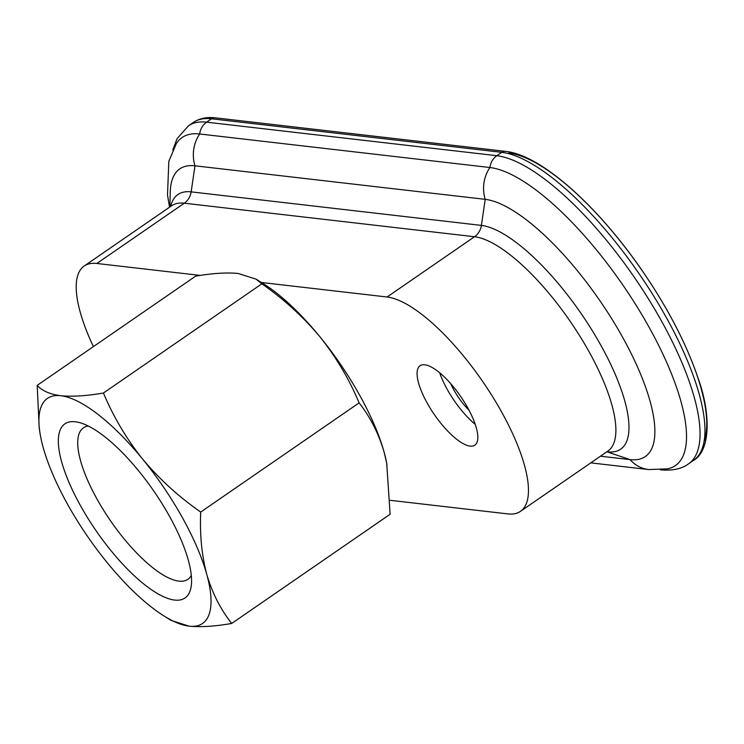 <?xml version="1.0" encoding="UTF-8"?>
<svg xmlns="http://www.w3.org/2000/svg" width="744" height="744" viewBox="0 0 744 744"><rect width="100%" height="100%" fill="white"/><g stroke="black" fill="none" stroke-linecap="round" stroke-linejoin="round"><path stroke-width="1.12" d="M467.706 407.796A48.23 15.977 55.4 0 1 474.83 445.163A48.23 15.977 55.4 0 1 434.301 414.52A48.23 15.977 55.4 0 1 420.081 365.741A48.23 15.977 55.4 0 1 467.706 407.796M261.423 282.488L387.094 297.005A128.619 42.603 55.4 0 1 492.435 396.394A128.619 42.603 55.4 0 1 520.456 511.351A128.619 42.603 55.4 0 1 507.817 513.899L390.256 500.312M256.057 279.149L261.841 283.827L103.453 393.018C86.62 395.92 72.419 396.822 60.841 395.724C49.839 394.236 41.962 390.786 37.2 385.355L195.598 276.173C212.421 273.262 226.632 272.36 238.201 273.467L256.057 279.149L263.413 283.734A136.663 45.263 55.4 0 1 319.957 336.818A136.663 45.263 55.4 0 1 384.09 452.036A136.663 45.263 55.4 0 1 386.573 462.396A136.663 45.263 55.4 0 1 387.001 464.665M93.4 346.62A128.619 42.603 55.4 0 1 84.212 266.017A128.619 42.603 55.4 0 1 96.85 263.469L200.322 275.429M600.455 456.202L630.094 459.625L606.871 451.775M169.846 206.99L170.246 192.185A154.352 51.122 55.4 0 1 194.984 165.81L485.218 199.346A154.352 51.122 55.4 0 1 622.458 336.976A154.352 51.122 55.4 0 1 630.094 459.625A34.168 30.96 -83.4 0 0 648.684 469.557L590.792 462.861M169.548 207.195L167.502 195.058L168.823 161.355L176.328 143.592A178.858 59.241 55.4 0 1 199.68 133.985L489.915 167.521A178.858 59.241 55.4 0 1 642.751 316.191A178.858 59.241 55.4 0 1 667.638 468.822L648.684 469.557M261.841 283.827C283.78 299.088 303.152 316.749 319.957 336.818C336.214 357.232 349.262 379.254 359.101 402.876L200.703 512.058C178.774 496.797 159.402 479.136 142.597 459.076C126.341 438.653 113.293 416.631 103.453 393.018M359.101 402.876C370.214 416.891 378.547 433.278 384.09 452.036L386.703 463.14L390.107 514.271L231.71 623.453C220.596 609.448 212.263 593.061 206.73 574.294C201.726 555.173 199.727 534.434 200.703 512.058M171.26 620.468L189.106 626.169C200.648 627.285 214.849 626.383 231.71 623.453M37.2 385.355L39.237 428.553M163.894 615.893A136.663 45.263 55.4 0 0 189.106 626.169A136.663 45.263 -124.6 0 0 206.73 574.294A136.663 45.263 -124.6 0 0 142.597 459.076A136.663 45.263 -124.6 0 0 60.841 395.724A136.663 45.263 -124.6 0 0 40.734 437.23A136.663 45.263 -124.6 0 0 43.217 447.59A136.663 45.263 -124.6 0 0 107.35 562.817A136.663 45.263 55.4 0 0 163.894 615.893L171.25 620.496M169.381 516.076A105.769 35.033 55.4 0 1 191.31 585.509A105.769 35.033 55.4 0 1 96.134 530.825A105.769 35.033 55.4 0 1 78.892 422.425A105.769 35.033 55.4 0 1 169.381 516.076M191.292 575.456A92.005 30.476 55.4 0 1 187.879 579.325A92.005 30.476 55.4 0 1 110.577 520.865A92.005 30.476 55.4 0 1 83.449 427.828A92.005 30.476 55.4 0 1 88.276 426.014M475.249 424.387A48.23 15.977 55.4 0 1 439.648 372.744M468.999 410.177A32.159 10.649 55.4 0 1 450.706 383.634M170.636 206.441A134.283 44.473 55.4 0 1 191.143 191.868L194.984 165.81A34.168 30.96 -83.4 0 1 199.68 133.985A16.08 14.573 -83.4 0 1 206.6 122.174L496.843 155.71L501.735 152.334A6.436 5.831 -83.4 0 1 505.492 151.367C540.795 154.882 596.902 205.167 641.514 269.654C667.535 307.449 686.386 343.607 698.067 378.138C710.92 413.552 710.725 450.799 693.436 460.452A184.893 61.24 55.4 0 0 653.167 295.201A184.893 61.24 55.4 0 0 501.735 152.334L211.491 118.798A6.436 5.831 -83.4 0 1 215.249 117.831L505.492 151.367M172.794 150.028L177.072 138.663L188.427 125.838A184.893 61.24 55.4 0 1 206.6 122.174L211.491 118.798A184.893 61.24 55.4 0 0 193.328 122.462C199.522 118.343 206.823 116.799 215.249 117.831M660.356 469.827L660.979 469.901A16.08 14.573 -83.4 0 1 660.421 469.827M606.983 451.701A16.08 14.573 -83.4 0 1 607.42 451.841A134.283 44.473 55.4 0 0 600.78 345.142A134.283 44.473 55.4 0 0 481.387 225.404A16.08 14.573 -83.4 0 1 474.523 236.741A128.619 42.603 55.4 0 1 579.864 336.121A128.619 42.603 55.4 0 1 607.885 451.078L520.456 511.351M387.094 297.005L474.523 236.741L184.289 203.205L96.85 263.469M660.979 469.901C672.846 470.812 682.034 468.785 688.544 463.828A184.893 61.24 55.4 0 0 648.266 298.577A184.893 61.24 55.4 0 0 496.843 155.71A16.08 14.573 -83.4 0 0 489.915 167.521A34.168 30.96 -83.4 0 0 485.218 199.346L481.387 225.404L191.143 191.868A16.08 14.573 -83.4 0 1 184.289 203.205A128.619 42.603 55.4 0 0 171.641 205.753L84.212 266.017M508.803 153.032A180.122 59.66 55.4 0 1 645.299 275.224A180.122 59.66 55.4 0 1 703.954 441.862M188.427 125.838L193.328 122.462M688.544 463.828L693.436 460.452M386.573 462.396L386.713 463.131M40.734 437.23L40.595 436.496"/></g></svg>
